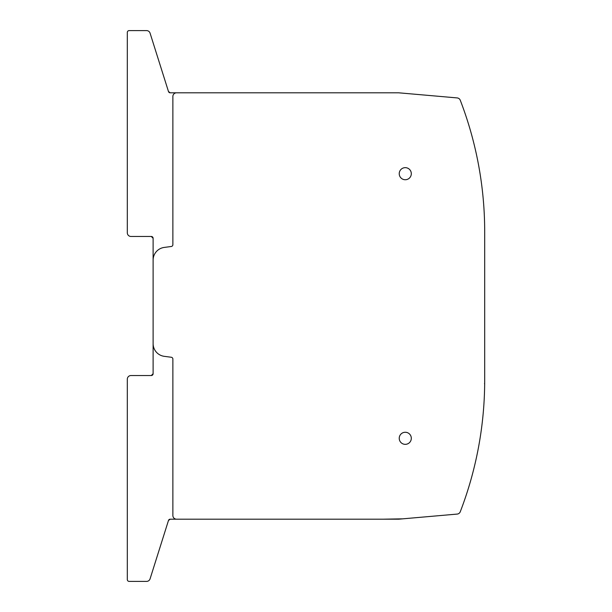 <?xml version="1.0" encoding="UTF-8"?>
<svg xmlns="http://www.w3.org/2000/svg" width="612" height="612" viewBox="0 0 612 612"><rect width="100%" height="100%" fill="white"/><g stroke="black" fill="none" stroke-linecap="round" stroke-linejoin="round"><path stroke-width="0.92" d="M484.689 375.294L484.689 231.703A365.984 365.984 0 0 0 460.27 100.253A3.657 3.657 0 0 0 457.172 97.92L399.001 92.833A3.657 3.657 0 0 0 398.687 92.817L176.531 92.817A3.657 3.657 0 0 0 172.875 96.474L172.875 244.678A1.828 1.828 0 0 1 171.284 246.491L164.245 247.424A12.806 12.806 0 0 0 153.115 260.123L153.115 343.63A12.806 12.806 0 0 0 164.245 356.329L171.284 357.255A1.828 1.828 0 0 1 172.875 359.068L172.875 515.526A3.657 3.657 0 0 0 176.531 519.183L398.687 519.183A3.657 3.657 0 0 0 399.001 519.167L457.172 514.08A3.657 3.657 0 0 0 460.27 511.747A365.984 365.984 0 0 0 484.689 380.297L484.689 357.882M484.689 236.706L484.689 254.118M384.856 519.183L389.094 519.183M386.952 92.817L390.67 92.817M392.774 92.817L398.534 92.817M405.274 444.343A6.036 6.036 0 0 0 411.31 438.299A6.036 6.036 0 0 0 405.274 432.263A6.036 6.036 0 0 0 399.231 438.299A6.036 6.036 0 0 0 405.274 444.343M405.274 179.737A6.036 6.036 0 0 0 411.31 173.701A6.036 6.036 0 0 0 405.274 167.657A6.036 6.036 0 0 0 399.231 173.701A6.036 6.036 0 0 0 405.274 179.737M424.131 95.028L457.172 97.92M404.035 93.269L398.687 92.817M389.171 92.817L384.864 92.817M170.228 92.817L168.484 91.54A1.828 1.828 0 0 0 170.228 92.817L180.196 92.817M383.586 519.183L402.826 518.838M168.484 91.54L150.078 33.163A3.657 3.657 0 0 0 146.589 30.6L129.14 30.6A1.828 1.828 0 0 0 127.311 32.428L127.311 232.805A3.657 3.657 0 0 0 130.968 236.462L151.279 236.462L153.115 238.298L153.115 373.702L151.279 375.538L130.968 375.538A3.657 3.657 0 0 0 127.311 379.195L127.311 579.572A1.828 1.828 0 0 0 129.14 581.4L146.589 581.4A3.657 3.657 0 0 0 150.078 578.837L168.484 520.46L170.228 519.183A1.828 1.828 0 0 0 168.484 520.46L170.228 519.183L180.196 519.183M457.172 514.08L424.131 516.972M484.666 384.175L484.513 383.495M153.115 238.298A1.828 1.828 0 0 0 151.279 236.462L153.115 238.298M153.023 374.261A1.828 1.828 0 0 0 153.115 373.702L151.279 375.538A1.828 1.828 0 0 0 153.023 374.261"/></g></svg>
